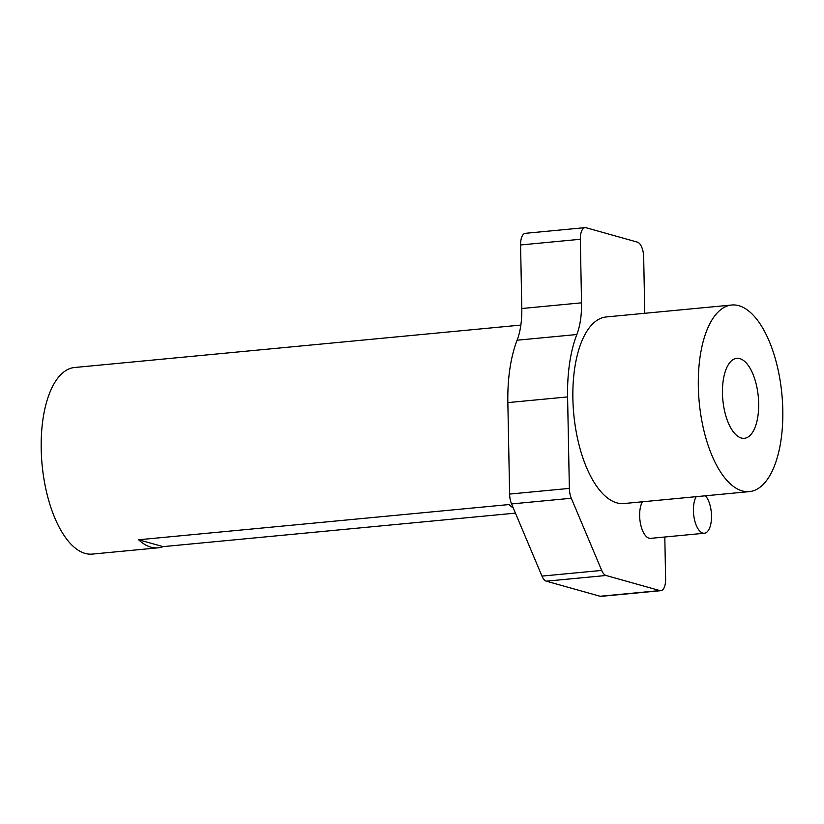 <?xml version="1.0" encoding="UTF-8"?>
<svg xmlns="http://www.w3.org/2000/svg" width="824" height="824" viewBox="0 0 824 824"><rect width="100%" height="100%" fill="white"/><g stroke="black" fill="none" stroke-linecap="round" stroke-linejoin="round"><path stroke-width="1.24" d="M520.861 325.078L74.572 367.504A93.709 41.519 84.6 0 0 41.2 448.946A93.709 41.519 84.6 0 0 92.309 554.089L158.023 547.836A93.709 41.519 -95.4 0 1 138.617 539.771L508.995 504.556A93.709 41.519 84.6 0 0 513.29 508.048M782.8 410.167A93.709 41.519 84.6 0 0 731.691 305.024A93.709 41.519 84.6 0 0 699.226 402.246A93.709 41.519 84.6 0 0 749.428 491.609A93.709 41.519 84.6 0 0 782.8 410.167M758.667 403.399A40.16 17.798 -95.4 0 1 744.36 438.306A40.16 17.798 -95.4 0 1 722.844 400.001A40.16 17.798 -95.4 0 1 736.759 358.337A40.16 17.798 -95.4 0 1 739.798 358.625A40.16 17.798 -95.4 0 1 758.667 403.399M696.198 496.676A20.085 8.899 84.6 0 0 694.457 519.511A20.085 8.899 84.6 0 0 704.355 533.241A20.085 8.899 84.6 0 0 711.503 517.894A20.085 8.899 84.6 0 0 705.488 495.791M515.433 513.125L163.09 546.631A93.709 41.519 -95.4 0 1 158.023 547.836M731.691 305.024L606.237 316.952A93.709 41.519 84.6 0 0 573.772 414.173A93.709 41.519 84.6 0 0 623.984 503.536L749.428 491.609M138.617 539.771L163.09 546.631M600.099 596.257L659.839 590.581A13.39 5.933 84.6 0 0 660.848 590.674L601.108 596.36A13.39 5.933 -95.4 0 1 600.099 596.257L546.312 581.178A13.39 5.933 -95.4 0 1 541.965 576.1L511.56 503.928A13.39 5.933 -95.4 0 1 509.613 494.081L507.852 402.606A105.42 46.711 -95.4 0 1 517.101 340.209A53.55 23.731 84.6 0 0 521.798 308.516L520.583 244.955A13.39 5.933 -95.4 0 1 525.351 233.326L585.091 227.64A13.39 5.933 84.6 0 1 586.101 227.743L637.385 242.122A13.39 5.933 84.6 0 1 643.678 257.047L644.759 313.295M664.803 537.001L665.617 579.045A13.39 5.933 84.6 0 1 660.848 590.674M659.839 590.581L606.052 575.492L546.312 581.178M541.965 576.1L601.705 570.424L571.3 498.252L511.56 503.928M509.613 494.081L569.353 488.395L567.592 396.921A105.42 46.711 -95.4 0 1 576.841 334.523A53.55 23.731 84.6 0 0 581.538 302.83L580.323 239.279L520.583 244.955M569.353 488.395A13.39 5.933 84.6 0 0 571.3 498.252M601.705 570.424A13.39 5.933 84.6 0 0 606.052 575.492M585.091 227.64A13.39 5.933 84.6 0 0 580.323 239.279M642.432 501.785A20.085 8.899 84.6 0 0 640.691 524.62A20.085 8.899 84.6 0 0 650.6 538.36L704.355 533.241M507.852 402.606L567.592 396.921M517.101 340.209L576.841 334.523M521.798 308.516L581.538 302.83"/></g></svg>
